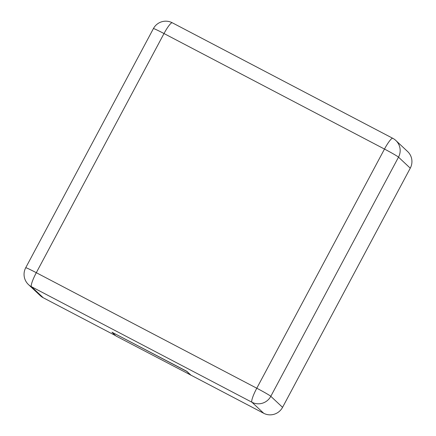 <?xml version="1.0" encoding="UTF-8"?>
<svg xmlns="http://www.w3.org/2000/svg" width="436" height="436" viewBox="0 0 436 436"><rect width="100%" height="100%" fill="white"/><g stroke="black" fill="none" stroke-linecap="round" stroke-linejoin="round"><path stroke-width="0.65" d="M410.265 168.182L398.509 157.151A14.028 13.816 133.2 0 0 395.855 140.501L407.616 151.532A14.028 13.816 133.2 0 1 410.265 168.182L282.566 407.338L270.81 396.308A14.028 13.816 133.2 0 1 251.959 402.248L31.485 286.725A14.028 13.816 133.2 0 1 28.482 284.594L40.243 295.624A14.028 13.816 133.2 0 0 43.24 297.755L115.698 335.72M190.903 375.129L115.998 336.009L111.938 332.199L186.848 371.319L190.903 375.129L263.715 413.284A14.028 13.816 -46.8 0 0 282.566 407.338M190.854 375.227L186.793 371.418L111.938 332.199M172.291 22.781A14.028 2.349 117.7 0 0 164.007 33.539L384.481 149.063L256.782 388.225L36.308 272.696L164.007 33.539A14.028 0.643 28.1 0 0 153.407 28.596A14.028 14.028 0 0 1 172.291 22.781L392.771 138.305A14.028 2.349 117.7 0 0 384.481 149.063A14.028 0.643 -151.9 0 1 398.509 157.151L270.81 396.308A14.028 0.643 -151.9 0 0 256.782 388.225A14.028 2.349 -62.3 0 0 251.959 402.248L263.715 413.284M43.24 297.755L31.485 286.725A14.028 2.349 -62.3 0 1 36.308 272.696A14.028 0.643 28.1 0 0 25.708 267.759L153.407 28.596M395.855 140.501A14.028 14.028 0 0 0 392.771 138.305M25.708 267.759A14.028 14.028 0 0 0 28.482 284.594"/></g></svg>
